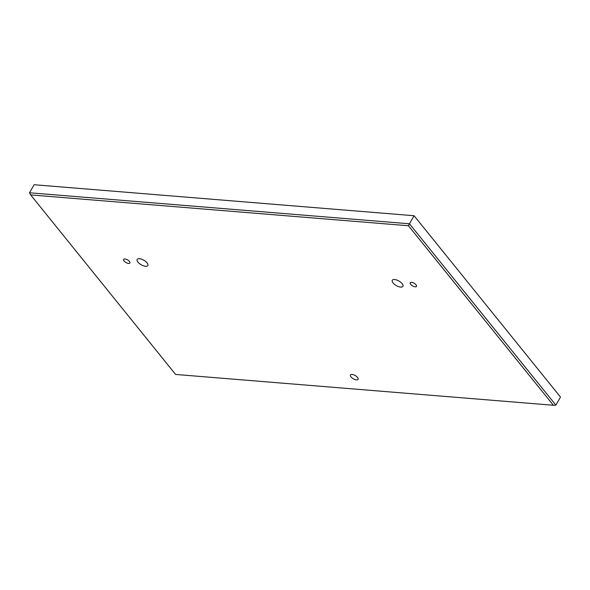 <?xml version="1.0" encoding="UTF-8"?>
<svg xmlns="http://www.w3.org/2000/svg" width="590" height="590" viewBox="0 0 590 590"><rect width="100%" height="100%" fill="white"/><g stroke="black" fill="none" stroke-linecap="round" stroke-linejoin="round"><path stroke-width="0.89" d="M408.442 225.749L553.391 405.271L555.876 405.116L409.46 223.78L408.442 225.749L30.658 194.921L29.5 192.775L34.124 184.729L414.084 215.733L409.46 223.78L29.5 192.775M553.391 405.271L175.606 374.444L30.658 194.921M555.876 405.116L560.5 397.07L414.084 215.733M402.166 283.679A6.143 2.626 29.9 0 1 402.948 286.364A6.143 2.626 29.9 0 1 396.31 285.582A6.143 2.626 29.9 0 1 392.298 280.243A6.143 2.626 29.9 0 1 396.657 279.985A6.143 2.626 29.9 0 1 402.166 283.679M416.031 284.808A3.606 1.541 29.9 0 1 416.488 286.386A3.606 1.541 29.9 0 1 412.594 285.929A3.606 1.541 29.9 0 1 410.234 282.794A3.606 1.541 29.9 0 1 412.801 282.639A3.606 1.541 29.9 0 1 416.031 284.808M147.05 262.86A6.143 2.626 29.9 0 1 147.832 265.552A6.143 2.626 29.9 0 1 141.194 264.762A6.143 2.626 29.9 0 1 137.182 259.423A6.143 2.626 29.9 0 1 141.541 259.165A6.143 2.626 29.9 0 1 147.05 262.86M129.431 261.422A3.606 1.541 29.9 0 1 129.889 263A3.606 1.541 29.9 0 1 125.995 262.535A3.606 1.541 29.9 0 1 123.642 259.408A3.606 1.541 29.9 0 1 126.201 259.253A3.606 1.541 29.9 0 1 129.431 261.422M357.511 377.43A4.403 1.881 29.9 0 1 358.064 379.355A4.403 1.881 29.9 0 1 353.314 378.795A4.403 1.881 29.9 0 1 350.438 374.967A4.403 1.881 29.9 0 1 353.565 374.783A4.403 1.881 29.9 0 1 357.511 377.43"/></g></svg>
